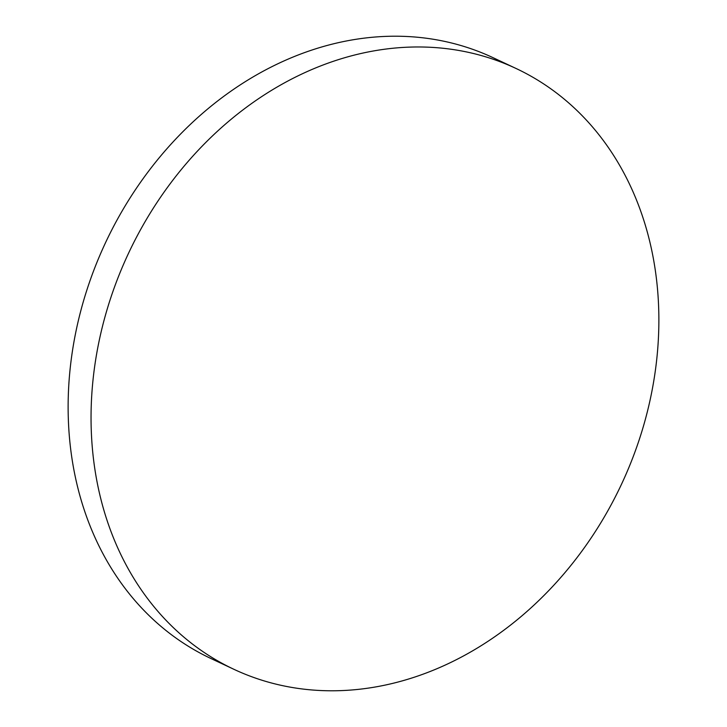 <?xml version="1.0" encoding="UTF-8"?>
<svg xmlns="http://www.w3.org/2000/svg" width="727" height="727" viewBox="0 0 727 727"><rect width="100%" height="100%" fill="white"/><g stroke="black" fill="none" stroke-linecap="round" stroke-linejoin="round"><path stroke-width="1.09" d="M658.698 308.911A331.885 272.198 115.2 0 0 516.025 68.465A331.885 272.198 115.2 0 0 228.278 121.682A331.885 272.198 115.2 0 0 91.22 428.857A331.885 272.198 115.2 0 0 233.885 669.294A331.885 272.198 115.2 0 0 521.632 616.078A331.885 272.198 115.2 0 0 658.698 308.911M516.025 68.465L493.115 57.706A331.885 272.198 115.2 0 0 205.368 110.922A331.885 272.198 115.2 0 0 68.302 418.089A331.885 272.198 115.2 0 0 210.975 658.535L233.885 669.294"/></g></svg>
